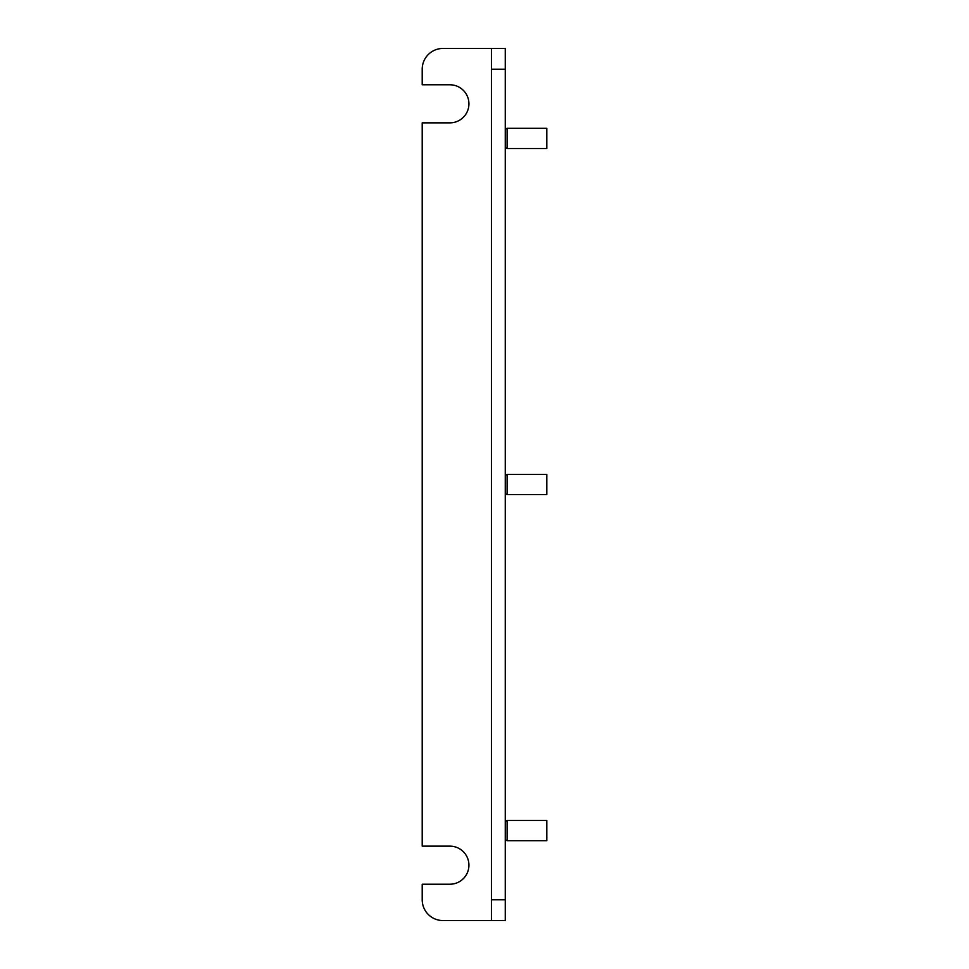 <?xml version="1.0" encoding="UTF-8"?>
<svg xmlns="http://www.w3.org/2000/svg" width="969" height="969" viewBox="0 0 969 969"><rect width="100%" height="100%" fill="white"/><g stroke="black" fill="none" stroke-linecap="round" stroke-linejoin="round"><path stroke-width="1.45" d="M449.895 884.212L422.205 884.212L422.205 899.789A20.761 20.761 0 0 0 442.966 920.55L491.416 920.55L491.416 48.45L442.966 48.45A20.761 20.761 0 0 0 422.205 69.211L422.205 84.787L449.895 84.787A19.029 19.029 0 0 1 468.923 103.816A19.029 19.029 0 0 1 449.895 122.857L422.205 122.857L422.205 846.143L449.895 846.143A19.029 19.029 0 0 1 468.923 865.184A19.029 19.029 0 0 1 449.895 884.212M491.416 920.55L505.261 920.55L505.261 899.789L491.416 899.789M505.261 899.789L505.261 48.45L491.416 48.45M546.795 820.44L546.795 840.704L507.102 840.704L507.102 820.44L546.795 820.44M505.261 821.312L505.37 839.832L507.102 840.704M546.795 474.374L546.795 494.626L507.102 494.626L507.102 474.374L546.795 474.374M505.261 475.246L505.37 493.754L507.102 494.626M546.795 128.296L546.795 148.56L507.102 148.56L507.102 128.296L546.795 128.296M505.261 129.168L505.37 147.688L507.102 148.56M505.261 69.211L491.416 69.211M505.37 821.312L507.102 820.44M505.37 475.246L507.102 474.374M505.37 129.168L507.102 128.296"/></g></svg>
